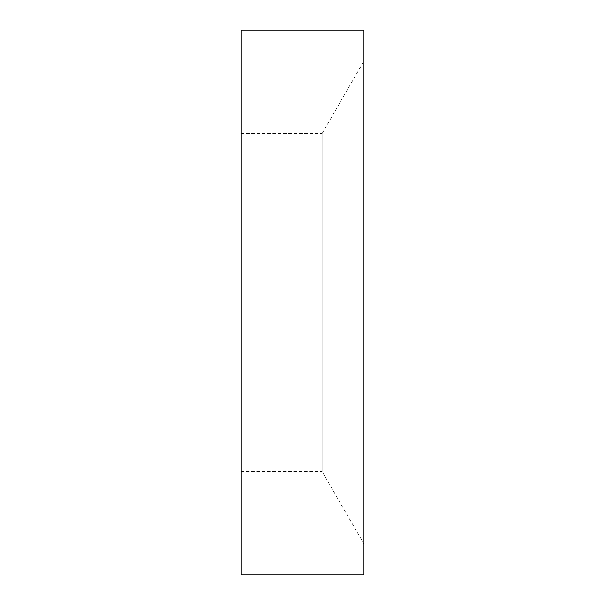 <?xml version="1.0" encoding="UTF-8"?>
<svg xmlns="http://www.w3.org/2000/svg" width="605" height="605" viewBox="0 0 605 605"><rect width="100%" height="100%" fill="white"/><g stroke="black" fill="none" stroke-linecap="round" stroke-linejoin="round"><path stroke-width="0.45" stroke-dasharray="3.02 2.27" d="M241.024 133.44L322.147 133.44L322.147 471.56L241.024 471.56L241.024 133.44L241.024 471.56M322.147 133.44L363.976 60.992L363.976 544.008L322.147 471.56L322.147 133.44M363.976 544.008L363.976 60.992M363.976 30.25L363.976 574.75M241.024 30.25L241.024 574.75"/><path stroke-width="0.91" d="M363.976 574.75L241.024 574.75L241.024 30.25L363.976 30.25L363.976 574.75"/></g></svg>
